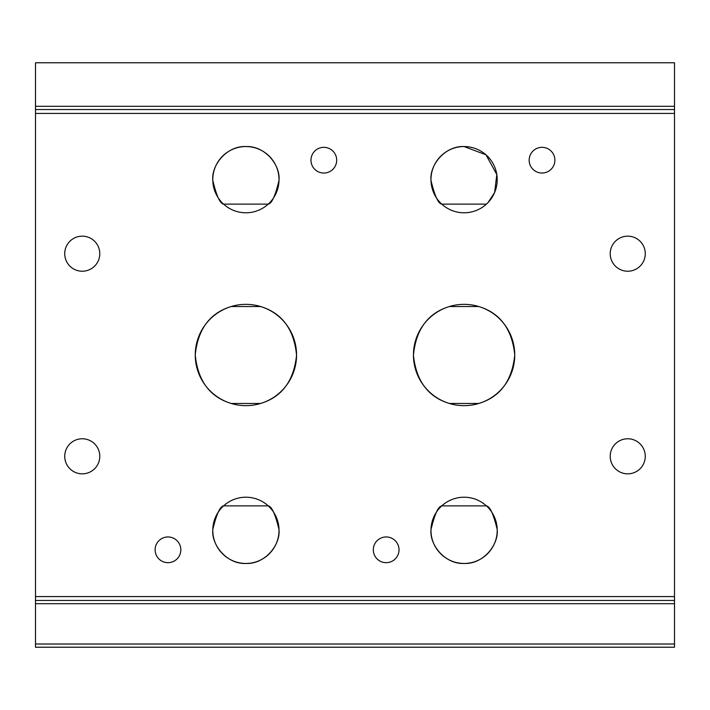 <?xml version="1.0" encoding="UTF-8"?>
<svg xmlns="http://www.w3.org/2000/svg" width="710" height="710" viewBox="0 0 710 710"><rect width="100%" height="100%" fill="white"/><g stroke="black" fill="none" stroke-linecap="round" stroke-linejoin="round"><path stroke-width="1.06" d="M245.9 146.544A33.121 33.121 0 0 0 212.787 179.665A33.121 33.121 0 0 0 245.9 212.787A33.121 33.121 0 0 0 279.021 179.665A33.121 33.121 0 0 0 245.9 146.544C226.996 145.639 211.269 164.871 212.796 180.402C216.461 195.756 220.047 203.663 223.561 204.116L268.247 204.116C271.726 203.681 275.32 195.8 279.012 180.446C280.583 165.022 264.901 145.63 245.9 146.544M223.561 505.884C220.073 506.319 216.488 514.2 212.796 529.553C211.216 544.978 226.907 564.37 245.9 563.456A33.121 33.121 0 0 0 279.021 530.334A33.121 33.121 0 0 0 245.9 497.213A33.121 33.121 0 0 0 212.787 530.334A33.121 33.121 0 0 0 245.9 563.456C264.803 564.361 280.539 545.129 279.012 529.598C275.347 514.244 271.752 506.336 268.247 505.884L223.561 505.884M323.831 147.325A12.86 12.86 0 0 0 310.971 160.185A12.86 12.86 0 0 0 323.831 173.045A12.86 12.86 0 0 0 336.691 160.185A12.86 12.86 0 0 0 323.831 147.325M167.977 536.955A12.86 12.86 0 0 0 155.117 549.815A12.86 12.86 0 0 0 167.977 562.675A12.86 12.86 0 0 0 180.837 549.815A12.86 12.86 0 0 0 167.977 536.955M231.203 306.525C209.92 312.968 197.939 329.067 195.25 354.822C197.779 380.72 209.761 396.943 231.203 403.475L260.597 403.475C281.879 397.032 293.869 380.933 296.558 355.177C294.029 329.28 282.039 313.057 260.597 306.525L231.203 306.525M245.9 304.35A50.65 50.65 0 0 0 195.25 355A50.65 50.65 0 0 0 245.9 405.65A50.65 50.65 0 0 0 296.558 355A50.65 50.65 0 0 0 245.9 304.35M82.254 236.164A17.537 17.537 0 0 0 64.725 253.692A17.537 17.537 0 0 0 82.254 271.229A17.537 17.537 0 0 0 99.79 253.692A17.537 17.537 0 0 0 82.254 236.164M82.254 438.771A17.537 17.537 0 0 0 64.725 456.308A17.537 17.537 0 0 0 82.254 473.836A17.537 17.537 0 0 0 99.79 456.308A17.537 17.537 0 0 0 82.254 438.771M627.746 236.164A17.537 17.537 0 0 0 610.209 253.692A17.537 17.537 0 0 0 627.746 271.229A17.537 17.537 0 0 0 645.275 253.692A17.537 17.537 0 0 0 627.746 236.164M627.746 438.771A17.537 17.537 0 0 0 610.209 456.308A17.537 17.537 0 0 0 627.746 473.836A17.537 17.537 0 0 0 645.275 456.308A17.537 17.537 0 0 0 627.746 438.771M441.753 505.884L486.439 505.884C489.927 506.319 493.512 514.2 497.204 529.553C498.784 544.978 483.093 564.37 464.1 563.456C445.197 564.361 429.461 545.129 430.988 529.598C434.653 514.244 438.248 506.336 441.753 505.884M486.439 204.116L441.753 204.116C438.274 203.681 434.68 195.8 430.988 180.446C429.417 165.022 445.099 145.63 464.1 146.544A33.121 33.121 0 0 0 430.979 179.665A33.121 33.121 0 0 0 464.1 212.787A33.121 33.121 0 0 0 497.213 179.665A33.121 33.121 0 0 0 464.1 146.544L486.004 154.824L496.822 174.562L494.613 192.534L488.107 202.474M464.1 497.213A33.121 33.121 0 0 0 430.979 530.334A33.121 33.121 0 0 0 464.1 563.456A33.121 33.121 0 0 0 497.213 530.334A33.121 33.121 0 0 0 464.1 497.213M542.023 147.325A12.86 12.86 0 0 0 529.163 160.185A12.86 12.86 0 0 0 542.023 173.045A12.86 12.86 0 0 0 554.883 160.185A12.86 12.86 0 0 0 542.023 147.325M386.169 536.955A12.86 12.86 0 0 0 373.309 549.815A12.86 12.86 0 0 0 386.169 562.675A12.86 12.86 0 0 0 399.029 549.815A12.86 12.86 0 0 0 386.169 536.955M449.403 403.475C428.121 397.032 416.131 380.933 413.442 355.177C415.971 329.28 427.961 313.057 449.403 306.525L478.797 306.525C500.08 312.968 512.061 329.067 514.75 354.822C512.221 380.72 500.239 396.943 478.797 403.475L449.403 403.475M464.1 304.35A50.65 50.65 0 0 0 413.442 355A50.65 50.65 0 0 0 464.1 405.65A50.65 50.65 0 0 0 514.75 355A50.65 50.65 0 0 0 464.1 304.35M674.5 113.422L35.5 113.422L35.5 62.773L674.5 62.773L674.5 603.686L35.5 603.686L35.5 596.577L674.5 596.577M35.5 113.422L35.5 596.577M35.5 644.005L674.5 644.005L674.5 647.227L35.5 647.227L35.5 603.686M674.5 644.005L674.5 603.686M674.5 600.474L35.5 600.474M35.5 109.526L674.5 109.526M35.5 106.314L674.5 106.314"/></g></svg>
